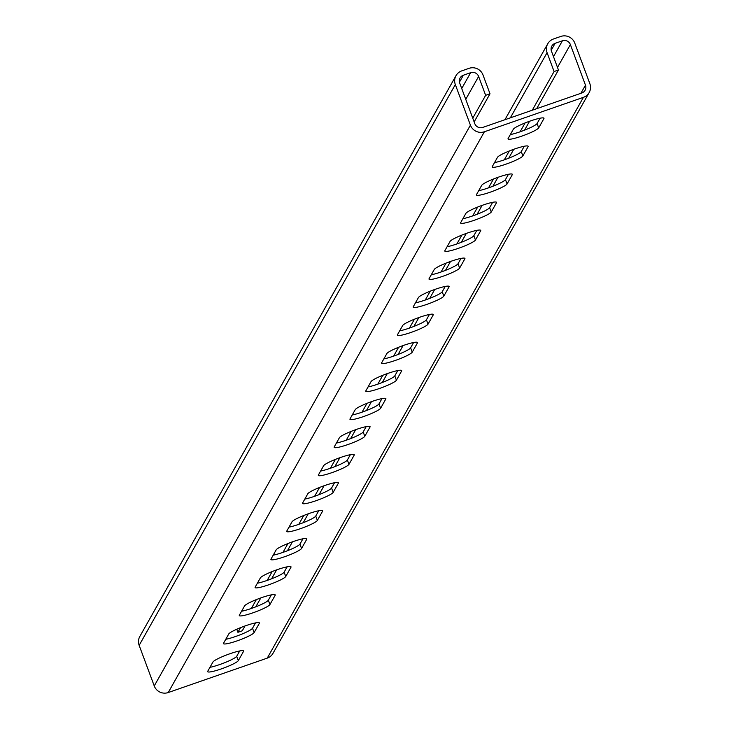 <?xml version="1.0" encoding="UTF-8"?>
<svg xmlns="http://www.w3.org/2000/svg" width="729" height="729" viewBox="0 0 729 729"><rect width="100%" height="100%" fill="white"/><g stroke="black" fill="none" stroke-linecap="round" stroke-linejoin="round"><path stroke-width="1.09" d="M474.151 121.916L490.006 93.795L482.999 74.95A10.926 10.689 29.4 0 0 469.029 68.344L461.749 70.877A10.926 10.689 29.4 0 0 455.324 84.573L470.424 125.16A10.926 10.689 29.4 0 0 484.393 131.767L583.428 97.34A10.926 10.689 29.4 0 0 589.843 83.644L574.753 43.057A10.926 10.689 29.4 0 0 560.783 36.45L553.502 38.983A10.926 10.689 29.4 0 0 547.078 52.67L554.086 71.524L532.279 110.207M240.543 627.642L237.918 632.307L236.77 629.236M525.099 122.937L520.105 131.803M509.289 150.976L504.295 159.842M493.487 179.015L488.485 187.882M477.677 207.054L472.674 215.921M461.867 235.093L456.864 243.96M446.057 263.133L441.063 271.999M430.247 291.172L425.253 300.038M414.437 319.211L409.443 328.077M398.626 347.25L393.633 356.117M382.825 375.289L377.822 384.156M367.015 403.328L362.012 412.195M351.205 431.368L346.202 440.234M335.395 459.407L330.401 468.273M319.584 487.446L314.591 496.312M303.774 515.485L298.781 524.351M287.973 543.524L282.97 552.391M272.163 571.563L267.16 580.43M256.353 599.602L251.35 608.469M490.006 93.795L485.642 95.317L478.625 76.472A6.242 6.105 29.4 0 0 470.652 72.69L463.362 75.224A6.242 6.105 29.4 0 0 459.698 83.051L474.789 123.648A6.242 6.105 29.4 0 0 482.771 127.42L581.806 92.993A6.242 6.105 29.4 0 0 585.478 85.165L570.379 44.569A6.242 6.105 29.4 0 0 562.396 40.797L555.115 43.33A6.242 6.105 29.4 0 0 551.452 51.158L558.46 70.002L536.644 108.694M529.564 121.251L524.543 130.163M513.754 149.29L508.733 158.202M497.943 177.329L492.922 186.241M482.133 205.368L477.112 214.28M466.323 233.408L461.302 242.32M450.522 261.447L445.501 270.359M434.712 289.486L429.691 298.398M418.902 317.525L413.881 326.437M403.091 345.564L398.07 354.476M387.281 373.603L382.26 382.515M371.471 401.643L366.45 410.555M355.67 429.682L350.64 438.594M339.86 457.721L334.839 466.633M324.05 485.76L319.029 494.672M308.239 513.799L303.218 522.711M292.429 541.838L287.408 550.75M276.619 569.878L271.598 578.79M260.818 597.917L255.788 606.829M245.008 625.956L242.283 630.785L237.918 632.307M558.46 70.002L554.086 71.524M209.952 667.336A16.393 2.205 159.6 0 0 226.118 662.123A16.393 2.205 159.6 0 0 236.706 656.282L239.713 650.942M225.762 639.297A16.393 2.205 159.6 0 0 241.928 634.084A16.393 2.205 159.6 0 0 252.516 628.243L255.524 622.903M241.563 611.257A16.393 2.205 159.6 0 0 257.738 606.045A16.393 2.205 159.6 0 0 268.327 600.204L271.334 594.864M257.373 583.218A16.393 2.205 159.6 0 0 273.548 578.006A16.393 2.205 159.6 0 0 284.128 572.165L287.135 566.825M273.184 555.179A16.393 2.205 159.6 0 0 289.349 549.967A16.393 2.205 159.6 0 0 299.938 544.126L302.945 538.786M288.994 527.14A16.393 2.205 159.6 0 0 305.159 521.928A16.393 2.205 159.6 0 0 315.748 516.086L318.755 510.747M304.804 499.101A16.393 2.205 159.6 0 0 320.97 493.888A16.393 2.205 159.6 0 0 331.558 488.047L334.565 482.707M320.614 471.062A16.393 2.205 159.6 0 0 336.78 465.849A16.393 2.205 159.6 0 0 347.368 460.008L350.376 454.668M336.415 443.022A16.393 2.205 159.6 0 0 352.59 437.81A16.393 2.205 159.6 0 0 363.179 431.969L366.186 426.629M352.225 414.983A16.393 2.205 159.6 0 0 368.4 409.771A16.393 2.205 159.6 0 0 378.98 403.93L381.987 398.59M368.036 386.944A16.393 2.205 159.6 0 0 384.201 381.732A16.393 2.205 159.6 0 0 394.79 375.891L397.797 370.551M383.846 358.905A16.393 2.205 159.6 0 0 400.011 353.693A16.393 2.205 159.6 0 0 410.6 347.851L413.607 342.512M399.656 330.866A16.393 2.205 159.6 0 0 415.822 325.653A16.393 2.205 159.6 0 0 426.41 319.812L429.417 314.472M415.466 302.827A16.393 2.205 159.6 0 0 431.632 297.614A16.393 2.205 159.6 0 0 442.221 291.773L445.228 286.433M431.267 274.787A16.393 2.205 159.6 0 0 447.442 269.575A16.393 2.205 159.6 0 0 458.031 263.734L461.038 258.394M447.077 246.748A16.393 2.205 159.6 0 0 463.252 241.536A16.393 2.205 159.6 0 0 473.841 235.695L476.839 230.355M462.888 218.709A16.393 2.205 159.6 0 0 479.062 213.497A16.393 2.205 159.6 0 0 489.642 207.656L492.649 202.316M478.698 190.67A16.393 2.205 159.6 0 0 494.863 185.458A16.393 2.205 159.6 0 0 505.452 179.616L508.459 174.277M494.508 162.631A16.393 2.205 159.6 0 0 510.674 157.418A16.393 2.205 159.6 0 0 521.262 151.577L524.269 146.237M510.318 134.592A16.393 2.205 159.6 0 0 526.484 129.379A16.393 2.205 159.6 0 0 537.073 123.538L540.08 118.198M485.642 95.317L472.756 118.162M455.324 84.573L139.157 645.356A10.926 10.689 -150.6 0 1 139.831 636.444L456.008 75.661M139.157 645.356L154.247 685.943A10.926 10.689 -150.6 0 0 168.217 692.55L267.251 658.123A10.926 10.689 -150.6 0 0 272.992 653.339L589.169 92.556M238.319 660.629L243.541 651.371A16.393 2.205 159.6 0 0 243.614 650.979A16.393 2.205 159.6 0 0 228.696 654.177A16.393 2.205 159.6 0 0 212.959 662.005L207.738 671.263A16.393 2.205 159.6 0 0 207.665 671.655A16.393 2.205 159.6 0 0 222.582 668.457A16.393 2.205 159.6 0 0 238.319 660.629L236.706 656.282M254.129 632.59L259.351 623.331A16.393 2.205 159.6 0 0 259.424 622.94A16.393 2.205 159.6 0 0 244.507 626.138A16.393 2.205 159.6 0 0 228.76 633.966L223.548 643.224A16.393 2.205 159.6 0 0 223.475 643.616A16.393 2.205 159.6 0 0 238.392 640.417A16.393 2.205 159.6 0 0 254.129 632.59L252.516 628.243M269.94 604.551L275.161 595.292A16.393 2.205 159.6 0 0 275.225 594.9A16.393 2.205 159.6 0 0 260.308 598.099A16.393 2.205 159.6 0 0 244.57 605.927L239.358 615.185A16.393 2.205 159.6 0 0 239.285 615.577A16.393 2.205 159.6 0 0 254.202 612.378A16.393 2.205 159.6 0 0 269.94 604.551L268.327 600.204M285.75 576.511L290.962 567.253A16.393 2.205 159.6 0 0 291.035 566.861A16.393 2.205 159.6 0 0 276.118 570.06A16.393 2.205 159.6 0 0 260.381 577.887L255.168 587.146A16.393 2.205 159.6 0 0 255.095 587.538A16.393 2.205 159.6 0 0 270.012 584.339A16.393 2.205 159.6 0 0 285.75 576.511L284.128 572.165M301.56 548.472L306.772 539.214A16.393 2.205 159.6 0 0 306.845 538.822A16.393 2.205 159.6 0 0 291.928 542.021A16.393 2.205 159.6 0 0 276.191 549.848L270.978 559.107A16.393 2.205 159.6 0 0 270.906 559.498A16.393 2.205 159.6 0 0 285.823 556.3A16.393 2.205 159.6 0 0 301.56 548.472L299.938 544.126M317.37 520.433L322.582 511.175A16.393 2.205 159.6 0 0 322.655 510.783A16.393 2.205 159.6 0 0 307.738 513.981A16.393 2.205 159.6 0 0 292.001 521.809L286.779 531.067A16.393 2.205 159.6 0 0 286.716 531.459A16.393 2.205 159.6 0 0 301.624 528.261A16.393 2.205 159.6 0 0 317.37 520.433L315.748 516.086M333.171 492.394L338.393 483.136A16.393 2.205 159.6 0 0 338.466 482.744A16.393 2.205 159.6 0 0 323.548 485.942A16.393 2.205 159.6 0 0 307.811 493.77L302.59 503.028A16.393 2.205 159.6 0 0 302.517 503.42A16.393 2.205 159.6 0 0 317.434 500.222A16.393 2.205 159.6 0 0 333.171 492.394L331.558 488.047M348.981 464.355L354.203 455.096A16.393 2.205 159.6 0 0 354.276 454.705A16.393 2.205 159.6 0 0 339.359 457.903A16.393 2.205 159.6 0 0 323.621 465.731L318.4 474.989A16.393 2.205 159.6 0 0 318.327 475.381A16.393 2.205 159.6 0 0 333.244 472.182A16.393 2.205 159.6 0 0 348.981 464.355L347.368 460.008M364.792 436.316L370.013 427.057A16.393 2.205 159.6 0 0 370.077 426.665A16.393 2.205 159.6 0 0 355.16 429.864A16.393 2.205 159.6 0 0 339.422 437.692L334.21 446.95A16.393 2.205 159.6 0 0 334.137 447.342A16.393 2.205 159.6 0 0 349.054 444.143A16.393 2.205 159.6 0 0 364.792 436.316L363.179 431.969M380.602 408.276L385.814 399.018A16.393 2.205 159.6 0 0 385.887 398.626A16.393 2.205 159.6 0 0 370.97 401.825A16.393 2.205 159.6 0 0 355.233 409.652L350.02 418.911A16.393 2.205 159.6 0 0 349.947 419.303A16.393 2.205 159.6 0 0 364.864 416.104A16.393 2.205 159.6 0 0 380.602 408.276L378.98 403.93M396.412 380.237L401.624 370.979A16.393 2.205 159.6 0 0 401.697 370.587A16.393 2.205 159.6 0 0 386.78 373.786A16.393 2.205 159.6 0 0 371.043 381.613L365.83 390.872A16.393 2.205 159.6 0 0 365.758 391.263A16.393 2.205 159.6 0 0 380.675 388.065A16.393 2.205 159.6 0 0 396.412 380.237L394.79 375.891M412.222 352.198L417.435 342.94A16.393 2.205 159.6 0 0 417.507 342.548A16.393 2.205 159.6 0 0 402.59 345.746A16.393 2.205 159.6 0 0 386.853 353.574L381.632 362.832A16.393 2.205 159.6 0 0 381.568 363.224A16.393 2.205 159.6 0 0 396.485 360.026A16.393 2.205 159.6 0 0 412.222 352.198L410.6 347.851M428.032 324.159L433.245 314.901A16.393 2.205 159.6 0 0 433.318 314.509A16.393 2.205 159.6 0 0 418.4 317.707A16.393 2.205 159.6 0 0 402.663 325.535L397.442 334.793A16.393 2.205 159.6 0 0 397.369 335.185A16.393 2.205 159.6 0 0 412.286 331.987A16.393 2.205 159.6 0 0 428.032 324.159L426.41 319.812M443.833 296.12L449.055 286.862A16.393 2.205 159.6 0 0 449.128 286.47A16.393 2.205 159.6 0 0 434.211 289.668A16.393 2.205 159.6 0 0 418.473 297.496L413.252 306.754A16.393 2.205 159.6 0 0 413.179 307.146A16.393 2.205 159.6 0 0 428.096 303.947A16.393 2.205 159.6 0 0 443.833 296.12L442.221 291.773M459.644 268.081L464.865 258.822A16.393 2.205 159.6 0 0 464.929 258.43A16.393 2.205 159.6 0 0 450.021 261.629A16.393 2.205 159.6 0 0 434.274 269.457L429.062 278.715A16.393 2.205 159.6 0 0 428.989 279.107A16.393 2.205 159.6 0 0 443.906 275.908A16.393 2.205 159.6 0 0 459.644 268.081L458.031 263.734M475.454 240.041L480.675 230.783A16.393 2.205 159.6 0 0 480.739 230.391A16.393 2.205 159.6 0 0 465.822 233.59A16.393 2.205 159.6 0 0 450.085 241.417L444.872 250.676A16.393 2.205 159.6 0 0 444.799 251.068A16.393 2.205 159.6 0 0 459.717 247.869A16.393 2.205 159.6 0 0 475.454 240.041L473.841 235.695M491.264 212.002L496.476 202.744A16.393 2.205 159.6 0 0 496.549 202.352A16.393 2.205 159.6 0 0 481.632 205.551A16.393 2.205 159.6 0 0 465.895 213.378L460.682 222.637A16.393 2.205 159.6 0 0 460.61 223.028A16.393 2.205 159.6 0 0 475.527 219.83A16.393 2.205 159.6 0 0 491.264 212.002L489.642 207.656M507.074 183.963L512.287 174.705A16.393 2.205 159.6 0 0 512.359 174.313A16.393 2.205 159.6 0 0 497.442 177.512A16.393 2.205 159.6 0 0 481.705 185.339L476.484 194.597A16.393 2.205 159.6 0 0 476.42 194.989A16.393 2.205 159.6 0 0 491.337 191.791A16.393 2.205 159.6 0 0 507.074 183.963L505.452 179.616M522.884 155.924L528.097 146.666A16.393 2.205 159.6 0 0 528.17 146.274A16.393 2.205 159.6 0 0 513.252 149.472A16.393 2.205 159.6 0 0 497.515 157.3L492.294 166.558A16.393 2.205 159.6 0 0 492.23 166.95A16.393 2.205 159.6 0 0 507.138 163.752A16.393 2.205 159.6 0 0 522.884 155.924L521.262 151.577M538.685 127.885L543.907 118.627A16.393 2.205 159.6 0 0 543.98 118.235A16.393 2.205 159.6 0 0 529.063 121.433A16.393 2.205 159.6 0 0 513.325 129.261L508.104 138.519A16.393 2.205 159.6 0 0 508.031 138.911A16.393 2.205 159.6 0 0 522.948 135.712A16.393 2.205 159.6 0 0 538.685 127.885L537.073 123.538M547.078 52.67L510.336 117.834M555.115 43.33L551.197 50.283M562.396 40.797L553.484 56.616M570.379 44.569L557.503 67.423M585.478 85.165L580.885 93.312M463.362 75.224L459.443 82.186M470.652 72.69L461.73 88.51M478.625 76.472L465.749 99.317M470.424 125.16L154.247 685.943M484.393 131.767L168.217 692.55M583.428 97.34L267.251 658.123M543.661 117.98L543.907 118.627M527.851 146.019L528.097 146.666M512.05 174.058L512.287 174.705M496.239 202.097L496.476 202.744M480.429 230.136L480.675 230.783M464.619 258.175L464.865 258.822M448.809 286.215L449.055 286.862M432.999 314.254L433.245 314.901M417.198 342.293L417.435 342.94M401.387 370.332L401.624 370.979M385.577 398.371L385.814 399.018M369.767 426.41L370.013 427.057M353.957 454.449L354.203 455.096M338.147 482.489L338.393 483.136M322.346 510.528L322.582 511.175M306.535 538.567L306.772 539.214M290.725 566.606L290.962 567.253M274.915 594.645L275.161 595.292M259.105 622.684L259.351 623.331M243.295 650.724L243.541 651.371M547.752 43.767L504.933 119.711"/></g></svg>
